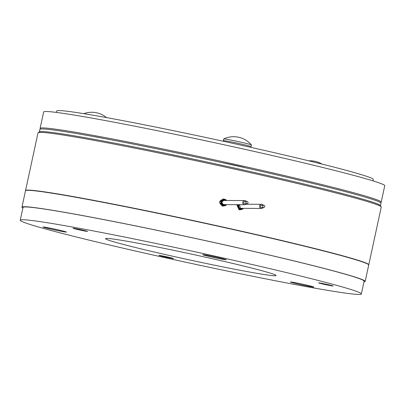 <?xml version="1.0" encoding="UTF-8"?>
<svg xmlns="http://www.w3.org/2000/svg" width="405" height="405" viewBox="0 0 405 405"><rect width="100%" height="100%" fill="white"/><g stroke="black" fill="none" stroke-linecap="round" stroke-linejoin="round"><path stroke-width="0.61" d="M263.397 205.37A1.088 1.073 90.3 0 0 263.771 207.481A1.088 1.073 90.3 0 0 264.835 206.196A1.088 1.073 90.3 0 0 263.397 205.37M263.787 205.3L261.6 205.289A1.088 1.073 90.3 0 0 260.536 206.57A1.088 1.073 90.3 0 0 261.589 207.466L263.771 207.481M263.326 207.476A2.071 2.045 -89.7 0 1 259.585 206.747A2.071 2.045 -89.7 0 1 263.336 205.294M248.022 202.885A1.088 1.073 90.3 0 0 246.979 201.563A1.088 1.073 90.3 0 0 245.921 202.419A1.088 1.073 90.3 0 0 246.969 203.745A1.088 1.073 90.3 0 0 248.022 202.885M246.979 201.563L244.797 201.553A1.088 1.073 90.3 0 0 243.739 202.409A1.088 1.073 90.3 0 0 244.782 203.735L246.969 203.745M246.523 203.74A2.071 2.045 -89.7 0 1 242.792 202.201A2.071 2.045 -89.7 0 1 246.534 201.563M274.823 275.759A87.247 3.043 -167.8 0 0 276.073 275.522A87.247 3.043 -167.8 0 0 198.43 255.631A87.247 3.043 -167.8 0 0 106.773 238.408A87.247 3.043 -167.8 0 0 105.523 238.646A87.247 3.043 -167.8 0 0 183.171 258.542A87.247 3.043 -167.8 0 0 274.823 275.759M313.678 287.084A11.998 0.42 -167.8 0 0 313.85 287.054A11.998 0.42 -167.8 0 0 303.173 284.315A11.998 0.42 -167.8 0 0 290.572 281.951A11.998 0.42 -167.8 0 0 290.4 281.981A11.998 0.42 -167.8 0 0 301.077 284.715A11.998 0.42 -167.8 0 0 313.678 287.084M66.268 232.095A11.998 0.42 -167.8 0 0 66.44 232.06A11.998 0.42 -167.8 0 0 55.763 229.326A11.998 0.42 -167.8 0 0 43.163 226.957A11.998 0.42 -167.8 0 0 42.991 226.992A11.998 0.42 -167.8 0 0 53.668 229.726A11.998 0.42 -167.8 0 0 66.268 232.095M226.015 259.777A11.998 0.42 -167.8 0 0 226.187 259.742A11.998 0.42 -167.8 0 0 215.511 257.008A11.998 0.42 -167.8 0 0 202.91 254.639A11.998 0.42 -167.8 0 0 202.738 254.674A11.998 0.42 -167.8 0 0 213.415 257.408A11.998 0.42 -167.8 0 0 226.015 259.777M361.351 293.959L364.115 281.176A174.489 6.09 -167.8 0 0 208.823 241.39A174.489 6.09 -167.8 0 0 25.515 206.95A174.489 6.09 -167.8 0 0 23.014 207.426L20.25 220.209A174.489 6.09 -167.8 0 0 175.542 259.995A174.489 6.09 -167.8 0 0 358.85 294.435A174.489 6.09 -167.8 0 0 361.351 293.959A174.489 6.09 -167.8 0 0 206.059 254.173A174.489 6.09 -167.8 0 0 22.751 219.733A174.489 6.09 -167.8 0 0 20.25 220.209M87.434 231.442A7.417 0.258 -167.8 0 0 87.541 231.422A7.417 0.258 -167.8 0 0 80.939 229.731A7.417 0.258 -167.8 0 0 73.148 228.268A7.417 0.258 -167.8 0 0 73.042 228.288A7.417 0.258 -167.8 0 0 79.643 229.979A7.417 0.258 -167.8 0 0 87.434 231.442M333.021 286.031A7.417 0.258 -167.8 0 0 333.128 286.011A7.417 0.258 -167.8 0 0 326.531 284.32A7.417 0.258 -167.8 0 0 318.74 282.852A7.417 0.258 -167.8 0 0 318.634 282.872A7.417 0.258 -167.8 0 0 325.235 284.563A7.417 0.258 -167.8 0 0 333.021 286.031M173.365 258.547A7.417 0.258 -167.8 0 0 173.472 258.527A7.417 0.258 -167.8 0 0 166.875 256.836A7.417 0.258 -167.8 0 0 159.084 255.373A7.417 0.258 -167.8 0 0 158.978 255.393A7.417 0.258 -167.8 0 0 165.579 257.084A7.417 0.258 -167.8 0 0 173.365 258.547M363.968 281.845A175.583 6.126 -167.8 0 0 365.178 281.404L368.727 265.002A175.583 6.126 -167.8 0 0 226.415 228.045A175.583 6.126 -167.8 0 0 25.495 190.79L21.946 207.198A175.583 6.126 -167.8 0 0 22.867 208.094M365.178 281.404A175.583 6.126 -167.8 0 0 222.871 244.453A175.583 6.126 -167.8 0 0 21.946 207.198M365.786 263.164A174.489 6.09 -167.8 0 0 198.966 221.844A174.489 6.09 -167.8 0 0 29.109 190.33A174.489 6.09 -167.8 0 0 28.932 190.33M39.341 131.903L39.872 129.448A174.489 6.09 12.2 0 1 42.373 128.972A174.489 6.09 12.2 0 1 225.681 163.412A174.489 6.09 12.2 0 1 380.973 203.199L380.442 205.649M25.545 190.689A175.583 6.126 12.2 0 1 25.54 190.578L38.024 132.84A175.583 6.126 12.2 0 1 38.176 132.653L39.467 131.822A174.489 6.09 12.2 0 1 41.821 131.529A174.489 6.09 12.2 0 1 222.158 165.321A174.489 6.09 12.2 0 1 380.361 205.522L381.196 206.818A175.583 6.126 12.2 0 1 381.257 207.051L368.773 264.789A175.583 6.126 12.2 0 1 368.722 264.89M236.803 204.672L239.001 209.562L241.188 209.542A3.275 3.23 -89.7 0 1 238.13 204.682M25.54 190.578A175.583 6.126 12.2 0 1 28.056 190.097A175.583 6.126 12.2 0 1 212.509 224.755A175.583 6.126 12.2 0 1 368.773 264.789M38.176 132.653A175.583 6.126 12.2 0 1 40.54 132.359A175.583 6.126 12.2 0 1 222.006 166.364A175.583 6.126 12.2 0 1 381.196 206.818M236.738 204.672L239.137 209.78L241.395 209.517M241.162 209.542L239.952 209.856M224.664 199.3L223.104 198.931L219.53 202.135L222.33 206.044L224.643 205.775M223.008 198.931L224.421 199.27A3.275 3.23 -89.7 0 1 226.663 200.475L224.841 199.336L223.18 199.164M224.4 205.806L223.165 206.12M224.132 200.353A2.182 2.152 -89.7 0 1 224.775 200.465M224.755 204.611A2.182 2.152 -89.7 0 1 224.107 204.717M224.416 199.27A3.275 3.23 -89.7 0 0 220.953 202.049A3.275 3.23 -89.7 0 0 224.38 205.806L226.643 204.621A3.275 3.23 -89.7 0 1 224.38 205.806L222.198 205.826C218.432 202.697 218.908 200.5 223.621 199.235M241.557 208.347A2.182 2.152 -89.7 0 1 240.914 208.453M103.796 138.439A22.903 0.8 -167.8 0 0 93.14 136.475M246.478 168.019A17.668 0.618 -167.8 0 0 221.864 162.577M40.672 129.063A174.489 6.09 12.2 0 1 40.105 128.385A174.489 6.09 12.2 0 1 42.606 127.904A174.489 6.09 12.2 0 1 225.909 162.349A174.489 6.09 12.2 0 1 381.201 202.13A174.489 6.09 12.2 0 1 380.401 202.515M40.105 128.385L43.649 111.977A174.489 6.09 12.2 0 1 46.15 111.502A174.489 6.09 12.2 0 1 229.458 145.942A174.489 6.09 12.2 0 1 384.75 185.728L381.201 202.13M56.386 112.413L56.69 111.005A161.949 5.65 12.2 0 1 59.014 110.565A161.949 5.65 12.2 0 1 229.144 142.53A161.949 5.65 12.2 0 1 373.273 179.456L372.97 180.858M251.019 146.585A14.175 0.496 12.2 0 1 251.054 146.635A14.175 0.496 -167.8 0 0 250.877 146.514A14.175 0.496 -167.8 0 0 236.145 142.909A14.175 0.496 -167.8 0 0 223.337 140.641A14.175 0.496 12.2 0 1 236.753 143.036A14.175 0.496 12.2 0 1 251.019 146.585M223.373 140.692A14.175 0.496 12.2 0 1 223.337 140.641L223.707 138.94A14.175 0.496 12.2 0 1 223.727 138.92A14.175 0.496 12.2 0 1 236.571 141.213A14.175 0.496 12.2 0 1 251.383 144.884A14.175 0.496 12.2 0 1 251.409 144.904A14.175 0.496 12.2 0 1 251.419 144.929L250.898 147.354M243.445 208.357A3.275 3.23 -89.7 0 1 241.188 209.542L243.451 208.357M242.929 208.352A2.84 2.8 -89.7 0 1 238.702 204.682M241.613 208.347A2.182 2.152 -89.7 0 1 239.476 204.687L240.494 208.403L240.94 208.453M242.59 208.352A2.617 2.582 -89.7 0 1 238.975 204.687M226.127 204.616A2.84 2.8 -89.7 0 1 221.484 201.928A2.84 2.8 -89.7 0 1 226.147 200.475M224.81 204.611A2.182 2.152 -89.7 0 1 222.011 202.298A2.182 2.152 -89.7 0 1 224.831 200.47M225.787 204.616A2.617 2.582 -89.7 0 1 221.697 201.979A2.617 2.582 -89.7 0 1 225.808 200.47M261.584 208.448L240.271 208.342M261.605 204.307L246.108 204.226M244.802 200.571L223.489 200.46M244.777 204.712L223.469 204.606M224.157 200.353C221.535 201.513 221.378 202.951 223.692 204.667L224.137 204.717M251.414 144.904A23.338 23.338 0 0 0 223.727 138.92M223.337 140.641L223.211 141.234M106.581 117.607A23.338 23.338 0 0 0 83.794 113.668M321.945 164.065A23.338 23.338 0 0 0 308.797 160.831"/></g></svg>
